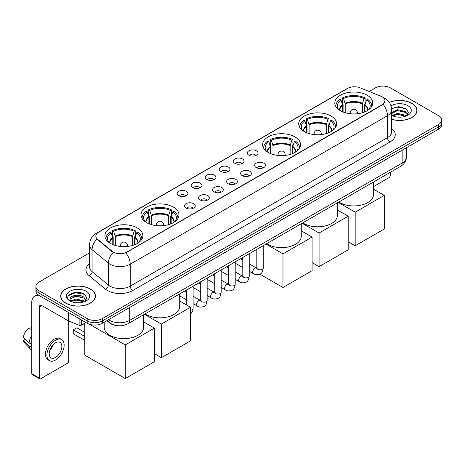 <?xml version="1.0" encoding="UTF-8"?>
<svg xmlns="http://www.w3.org/2000/svg" width="465" height="465" viewBox="0 0 465 465"><rect width="100%" height="100%" fill="white"/><g stroke="black" fill="none" stroke-linecap="round" stroke-linejoin="round"><path stroke-width="0.7" d="M137.315 227.955A18.978 10.957 0 0 0 116.634 225.577A18.978 10.957 0 0 0 104.916 235.703A18.978 10.957 0 0 0 110.478 243.451A18.978 10.957 0 0 0 131.159 245.822A18.978 10.957 0 0 0 142.871 235.703A18.978 10.957 0 0 0 137.315 227.955M331.103 116.07A18.978 10.957 0 0 0 310.422 113.698A18.978 10.957 0 0 0 298.704 123.818A18.978 10.957 0 0 0 304.261 131.566A18.978 10.957 0 0 0 324.942 133.943A18.978 10.957 0 0 0 336.66 123.818A18.978 10.957 0 0 0 331.103 116.07M294.996 136.919A18.978 10.957 0 0 0 274.315 134.542A18.978 10.957 0 0 0 262.603 144.662A18.978 10.957 0 0 0 268.16 152.41A18.978 10.957 0 0 0 288.841 154.787A18.978 10.957 0 0 0 300.553 144.662A18.978 10.957 0 0 0 294.996 136.919M173.416 207.111A18.978 10.957 0 0 0 152.735 204.734A18.978 10.957 0 0 0 141.023 214.859A18.978 10.957 0 0 0 146.58 222.607A18.978 10.957 0 0 0 167.261 224.979A18.978 10.957 0 0 0 178.979 214.859A18.978 10.957 0 0 0 173.416 207.111M367.205 95.226A18.978 10.957 0 0 0 346.524 92.855A18.978 10.957 0 0 0 334.812 102.974A18.978 10.957 0 0 0 340.368 110.722A18.978 10.957 0 0 0 361.049 113.1A18.978 10.957 0 0 0 372.761 102.974A18.978 10.957 0 0 0 367.205 95.226M248.868 155.217A5.371 3.098 180 0 1 247.799 154.339A5.371 3.098 180 0 1 249.583 150.486A5.371 3.098 180 0 1 256.465 150.834A5.371 3.098 180 0 1 257.529 154.339A5.371 3.098 180 0 1 248.868 155.217M255.808 155.537A3.22 1.86 0 0 0 254.942 154.636A3.22 1.86 0 0 0 251.768 154.159A3.22 1.86 0 0 0 249.519 155.537M234.842 163.314A5.371 3.098 180 0 1 233.773 162.436A5.371 3.098 180 0 1 235.552 158.582A5.371 3.098 180 0 1 242.434 158.931A5.371 3.098 180 0 1 243.503 162.436A5.371 3.098 180 0 1 234.842 163.314M241.783 163.639A3.22 1.86 0 0 0 240.917 162.733A3.22 1.86 0 0 0 237.743 162.262A3.22 1.86 0 0 0 235.493 163.639M220.817 171.416A5.371 3.098 180 0 1 219.747 170.539A5.371 3.098 180 0 1 221.526 166.685A5.371 3.098 180 0 1 228.408 167.028A5.371 3.098 180 0 1 229.478 170.539A5.371 3.098 180 0 1 220.817 171.416M227.757 171.736A3.22 1.86 0 0 0 226.891 170.829A3.22 1.86 0 0 0 223.717 170.359A3.22 1.86 0 0 0 221.468 171.736M206.786 179.513A5.371 3.098 180 0 1 205.722 178.636A5.371 3.098 180 0 1 207.5 174.782A5.371 3.098 180 0 1 214.382 175.125A5.371 3.098 180 0 1 215.446 178.636A5.371 3.098 180 0 1 206.786 179.513M213.731 179.833A3.22 1.86 0 0 0 212.865 178.926A3.22 1.86 0 0 0 209.692 178.455A3.22 1.86 0 0 0 207.442 179.833M192.76 187.61A5.371 3.098 180 0 1 191.696 186.732A5.371 3.098 180 0 1 193.475 182.879A5.371 3.098 180 0 1 200.357 183.227A5.371 3.098 180 0 1 201.421 186.732A5.371 3.098 180 0 1 192.76 187.61M199.7 187.93A3.22 1.86 0 0 0 198.84 187.023A3.22 1.86 0 0 0 195.66 186.552A3.22 1.86 0 0 0 193.417 187.93M178.734 195.707A5.371 3.098 180 0 1 177.671 194.829A5.371 3.098 180 0 1 179.449 190.976A5.371 3.098 180 0 1 186.331 191.324A5.371 3.098 180 0 1 187.395 194.829A5.371 3.098 180 0 1 178.734 195.707M185.675 196.032A3.22 1.86 0 0 0 184.808 195.126A3.22 1.86 0 0 0 181.635 194.649A3.22 1.86 0 0 0 179.391 196.032M256.232 167.569A5.371 3.098 180 0 1 255.169 166.691A5.371 3.098 180 0 1 256.947 162.837A5.371 3.098 180 0 1 263.829 163.186A5.371 3.098 180 0 1 264.893 166.691A5.371 3.098 180 0 1 256.232 167.569M263.178 167.888A3.22 1.86 0 0 0 262.312 166.987A3.22 1.86 0 0 0 259.139 166.511A3.22 1.86 0 0 0 256.889 167.888M242.207 175.665A5.371 3.098 180 0 1 241.143 174.788A5.371 3.098 180 0 1 242.922 170.934A5.371 3.098 180 0 1 249.804 171.283A5.371 3.098 180 0 1 250.868 174.788A5.371 3.098 180 0 1 242.207 175.665M249.147 175.991A3.22 1.86 0 0 0 248.287 175.084A3.22 1.86 0 0 0 245.107 174.613A3.22 1.86 0 0 0 242.864 175.991M228.181 183.768A5.371 3.098 180 0 1 227.118 182.89A5.371 3.098 180 0 1 228.896 179.037A5.371 3.098 180 0 1 235.778 179.38A5.371 3.098 180 0 1 236.842 182.89A5.371 3.098 180 0 1 228.181 183.768M235.121 184.088A3.22 1.86 0 0 0 234.255 183.181A3.22 1.86 0 0 0 231.082 182.71A3.22 1.86 0 0 0 228.838 184.088M214.156 191.865A5.371 3.098 180 0 1 213.092 190.987A5.371 3.098 180 0 1 214.871 187.133A5.371 3.098 180 0 1 221.753 187.476A5.371 3.098 180 0 1 222.816 190.987A5.371 3.098 180 0 1 214.156 191.865M221.096 192.185A3.22 1.86 0 0 0 220.23 191.278A3.22 1.86 0 0 0 217.056 190.807A3.22 1.86 0 0 0 214.807 192.185M200.13 199.962A5.371 3.098 180 0 1 199.061 199.084A5.371 3.098 180 0 1 200.839 195.23A5.371 3.098 180 0 1 207.727 195.579A5.371 3.098 180 0 1 208.791 199.084A5.371 3.098 180 0 1 200.13 199.962M207.07 200.281A3.22 1.86 0 0 0 206.204 199.375A3.22 1.86 0 0 0 203.031 198.904A3.22 1.86 0 0 0 200.781 200.281M186.105 208.058A5.371 3.098 180 0 1 185.035 207.181A5.371 3.098 180 0 1 186.814 203.327A5.371 3.098 180 0 1 193.696 203.676A5.371 3.098 180 0 1 194.765 207.181A5.371 3.098 180 0 1 186.105 208.058M193.045 208.384A3.22 1.86 0 0 0 192.179 207.477A3.22 1.86 0 0 0 189.005 207.006A3.22 1.86 0 0 0 186.756 208.384M380.852 96.209A9.666 5.58 180 0 1 382.143 96.836A9.666 5.58 180 0 1 384.974 100.783A9.666 5.58 180 0 1 382.143 104.73L126.933 252.071A9.666 5.58 180 0 1 112.175 251.327L97.58 239.289A9.666 5.58 180 0 1 95.831 236.092A9.666 5.58 180 0 1 98.661 232.145L347.622 88.408A9.666 5.58 180 0 1 360.003 87.78L380.852 96.209M116.576 325.552A10.742 6.202 180 0 1 109.781 323.018L106.909 320.647M391.658 119.342A17.368 10.027 0 0 0 416.977 110.432A17.368 10.027 0 0 0 411.891 103.34A17.368 10.027 0 0 0 389.321 102.358M90.35 288.98A17.368 10.027 0 0 0 71.424 286.812A17.368 10.027 0 0 0 60.7 296.071A17.368 10.027 0 0 0 65.792 303.163A17.368 10.027 0 0 0 84.711 305.336A17.368 10.027 0 0 0 95.435 296.071A17.368 10.027 0 0 0 90.35 288.98M384.974 100.783L383.079 104.334L382.143 105.014L125.846 252.85A12.532 7.237 60 0 1 130.223 264.207A14.322 8.271 180 0 1 109.972 264.207A14.322 8.271 180 0 1 108.362 263.103L92.099 249.688A14.322 8.271 180 0 1 89.507 244.945L89.507 266.875A14.322 8.271 0 0 0 92.099 271.618L108.362 285.028A14.322 8.271 0 0 0 109.972 286.132A14.322 8.271 0 0 0 130.223 286.132L387.461 137.617A14.322 8.271 0 0 0 391.658 131.769L391.658 109.845A14.322 8.271 180 0 1 387.461 115.692A12.532 7.237 -120 0 0 383.079 104.334M89.507 252.925L39.077 282.04A10.742 6.202 0 0 0 35.933 286.423L35.933 291.102A10.742 6.202 0 0 0 39.077 295.49L87.182 323.262L87.182 320.92A10.742 6.202 0 0 0 102.376 320.92L438.605 126.8A10.742 6.202 0 0 0 441.75 122.417A10.742 6.202 0 0 1 438.605 126.8L102.376 320.92A10.742 6.202 0 0 1 87.182 320.92L39.077 293.148L87.182 320.92L87.182 318.583A10.742 6.202 0 0 0 102.376 318.583L438.605 124.463A10.742 6.202 0 0 0 441.75 120.08A10.742 6.202 0 0 0 438.605 115.692L390.501 87.92A10.742 6.202 0 0 0 375.307 87.92L369.146 91.477M35.933 288.765A10.742 6.202 0 0 0 39.077 293.148A10.742 6.202 0 0 1 35.933 288.765M114.349 252.85L112.175 251.751L96.929 239.056A12.532 8.382 129.5 0 0 92.099 249.688L92.099 271.618A3.581 2.395 -50.5 0 1 89.164 275.728A17.903 10.335 180 0 1 89.507 263.597M35.933 286.423A10.742 6.202 0 0 0 39.077 290.811L87.182 318.583M87.182 323.262A10.742 6.202 0 0 0 102.376 323.262L438.605 129.142A10.742 6.202 0 0 0 441.75 124.754L441.75 120.08M391.658 119.226A17.188 9.922 0 0 0 416.803 110.432A17.188 9.922 0 0 0 411.763 103.416A17.188 9.922 0 0 0 389.385 102.457M397.674 117.075L400.371 117.157M392.309 115.361L397.517 113.373L405.335 115.204L406.282 115.959M392.786 115.861L397.517 114.303L405.503 116.25M391.658 114.198A8.091 4.673 0 0 0 392.861 115.925M391.658 112.664L397.517 109.664L405.335 111.49L407.66 114.704M391.658 113.594L397.517 110.589L405.335 112.42L407.474 114.942M391.733 115.396L392.152 115.651M391.658 115.361A11.671 6.737 0 0 0 407.869 115.198A11.671 6.737 0 0 0 407.869 105.665A11.671 6.737 0 0 0 391.036 105.857M406.555 115.849L408.386 112.257L406.073 108.769L398.697 106.683L391.582 108.479M392.39 115.721L391.658 114.861M391.606 108.688L396.883 107.13L405.916 108.665M394.308 111.309L396.883 110.844L403.329 111.397M394.308 115.024L396.883 114.553L403.329 115.111M373.482 186.622L388.978 177.671A1.79 1.035 120 0 0 390.245 175.479L390.245 172.346M65.914 303.087A17.188 9.922 0 0 0 84.647 305.238A17.188 9.922 0 0 0 95.255 296.071A17.188 9.922 0 0 0 90.222 289.056A17.188 9.922 0 0 0 71.494 286.905A17.188 9.922 0 0 0 60.88 296.071A17.188 9.922 0 0 0 65.914 303.087M76.126 302.715L78.829 302.796M70.761 301.006L75.975 299.018L83.793 300.843L84.735 301.605M71.244 301.506L75.975 299.942L83.962 301.89M70.843 301.367L70.006 299.408A8.091 4.673 0 0 0 71.314 301.57M86.112 300.344L83.793 297.135C78.934 293.508 68.936 295.746 70.006 299.408L69.977 299.047M70.029 299.518L70.25 298.919L75.975 296.234L83.793 298.059L85.932 300.582M85.014 301.489L86.845 297.896L84.531 294.415C76.341 288.527 61.787 296.286 70.192 301.041L70.604 301.297M86.321 291.305A11.671 6.737 0 0 0 69.814 291.305A11.671 6.737 0 0 0 69.814 300.838A11.671 6.737 0 0 0 86.321 300.838A11.671 6.737 0 0 0 86.321 291.305M68.483 295.583L75.336 292.77L84.368 294.31M72.767 296.949L75.336 296.484L81.788 297.036M72.767 300.663L75.336 300.198L81.788 300.75M342.676 111.856L342.676 105.41L340.996 99.975A16.397 9.469 0 0 0 338.305 109.019A16.397 9.469 0 0 0 338.718 109.635M343.094 112.024L343.094 104.108L342.455 103.742L342.455 97.894A17.903 10.335 0 0 1 365.118 97.894L364.049 98.51A16.397 9.469 0 0 0 343.525 98.51L345.21 103.945L345.21 112.745M362.363 112.745L362.363 103.945L364.049 98.51M338.88 202.002A19.693 11.369 0 0 0 339.863 202.606A19.693 11.369 0 0 0 361.322 205.071A19.693 11.369 0 0 0 373.482 194.568L373.482 182.024M365.118 97.894L365.118 103.742L364.479 104.108L364.479 112.024M340.996 99.975L339.927 99.359A17.903 10.335 0 0 0 335.881 105.898A17.903 10.335 0 0 0 335.939 106.694M343.525 98.51L342.455 97.894M371.634 106.694A17.903 10.335 0 0 0 371.692 105.898A17.903 10.335 0 0 0 367.646 99.359L366.577 99.975L365.013 104.724L364.897 111.856M368.855 109.635A16.397 9.469 0 0 0 369.268 109.019A16.397 9.469 0 0 0 366.577 99.975M355.179 245.805L355.179 212.185L384.293 195.376L384.293 228.995L355.179 245.805L348.192 241.771M355.179 212.185L338.212 202.385M373.482 189.127L384.293 195.376M306.575 132.699L306.575 126.253L304.889 120.819A16.397 9.469 0 0 0 302.204 129.863A16.397 9.469 0 0 0 302.616 130.479M306.987 132.868L306.987 124.951L306.354 124.585L306.354 118.738A17.903 10.335 0 0 1 329.011 118.738L327.941 119.36A16.397 9.469 0 0 0 307.423 119.36L309.103 124.789L309.103 133.595M326.261 133.595L326.261 124.789L327.941 119.36M302.779 222.845A19.693 11.369 0 0 0 303.755 223.456A19.693 11.369 0 0 0 325.221 225.92A19.693 11.369 0 0 0 337.375 215.411L337.375 202.868M329.011 118.738L329.011 124.585L328.377 124.951L328.377 132.868M304.889 120.819L303.819 120.203A17.903 10.335 0 0 0 299.78 126.742A17.903 10.335 0 0 0 299.832 127.538M307.423 119.36L306.354 118.738M335.532 127.538A17.903 10.335 0 0 0 335.585 126.742A17.903 10.335 0 0 0 331.545 120.203L330.476 120.819L328.912 125.567L328.79 132.699M332.748 130.479A16.397 9.469 0 0 0 333.167 129.863A16.397 9.469 0 0 0 330.476 120.819M319.077 266.648L319.077 233.029L348.192 216.219L348.192 249.839L319.077 266.648L312.085 262.615M319.077 233.029L302.105 223.229M337.375 209.971L348.192 216.219M270.467 153.549L270.467 147.097L268.787 141.662A16.397 9.469 0 0 0 266.096 150.707A16.397 9.469 0 0 0 266.509 151.323M270.886 153.717L270.886 145.801L270.246 145.429L270.246 139.581A17.903 10.335 0 0 1 292.909 139.581L291.84 140.203A16.397 9.469 0 0 0 271.316 140.203L273.002 145.638L273.002 154.438M290.154 154.438L290.154 145.638L291.84 140.203M266.672 243.689A19.693 11.369 0 0 0 267.654 244.299A19.693 11.369 0 0 0 289.114 246.764A19.693 11.369 0 0 0 301.274 236.261L301.274 223.712M292.909 139.581L292.909 145.429L292.27 145.801L292.27 153.717M268.787 141.662L267.718 141.046A17.903 10.335 0 0 0 263.678 147.585A17.903 10.335 0 0 0 263.731 148.382M271.316 140.203L270.246 139.581M299.431 148.382A17.903 10.335 0 0 0 299.483 147.585A17.903 10.335 0 0 0 295.438 141.046L294.368 141.662L292.81 146.411L292.688 153.549M296.647 151.323A16.397 9.469 0 0 0 297.059 150.707A16.397 9.469 0 0 0 294.368 141.662M282.97 287.492L282.97 253.873L312.085 237.063L312.085 270.682L282.97 287.492L259.871 274.158M242.463 259.918L242.463 257.668M282.97 253.873L266.003 244.079M301.274 230.82L312.085 237.063M148.887 223.741L148.887 217.289L147.207 211.854A16.397 9.469 0 0 0 144.516 220.904A16.397 9.469 0 0 0 144.929 221.52M149.306 223.909L149.306 215.993L148.666 215.626L148.666 209.779A17.903 10.335 0 0 1 171.329 209.779L170.26 210.395A16.397 9.469 0 0 0 149.736 210.395L151.421 215.83L151.421 224.63M168.574 224.63L168.574 215.83L170.26 210.395M145.092 313.881A19.693 11.369 0 0 0 146.074 314.491A19.693 11.369 0 0 0 167.534 316.956A19.693 11.369 0 0 0 179.693 306.452L179.693 293.909M171.329 209.779L171.329 215.626L170.69 215.993L170.69 223.909M147.207 211.854L146.138 211.238A17.903 10.335 0 0 0 142.098 217.783A17.903 10.335 0 0 0 142.151 218.579M149.736 210.395L148.666 209.779M177.851 218.579A17.903 10.335 0 0 0 177.903 217.783A17.903 10.335 0 0 0 173.864 211.238L172.794 211.854L171.23 216.603L171.108 223.741M175.067 221.52A16.397 9.469 0 0 0 175.479 220.904A16.397 9.469 0 0 0 172.794 211.854M161.39 357.684L161.39 324.064L190.511 307.255L190.511 340.874L161.39 357.684L154.403 353.65M161.39 324.064L144.423 314.27M179.693 301.012L190.511 307.255M112.786 244.584L112.786 238.132L111.1 232.703A16.397 9.469 0 0 0 108.415 241.748A16.397 9.469 0 0 0 108.827 242.364M113.198 244.753L113.198 236.836L112.565 236.47L112.565 230.623A17.903 10.335 0 0 1 135.222 230.623L134.158 231.239A16.397 9.469 0 0 0 113.634 231.239L115.314 236.673L115.314 245.474M132.473 245.474L132.473 236.673L134.158 231.239M104.201 322.204L104.201 327.296A19.693 11.369 0 0 0 109.972 335.335A19.693 11.369 0 0 0 131.432 337.799A19.693 11.369 0 0 0 143.586 327.296L143.586 314.753M135.222 230.623L135.222 236.47L134.588 236.836L134.588 244.753M111.1 232.703L110.031 232.082A17.903 10.335 0 0 0 105.991 238.626A17.903 10.335 0 0 0 106.043 239.423M113.634 231.239L112.565 230.623M141.744 239.423A17.903 10.335 0 0 0 141.796 238.626A17.903 10.335 0 0 0 137.756 232.082L136.687 232.703L135.123 237.446L135.007 244.584M138.959 242.364A16.397 9.469 0 0 0 139.378 241.748A16.397 9.469 0 0 0 136.687 232.703M84.775 340.38L73.255 333.731L73.255 329.813L84.775 336.462M125.288 378.533L125.288 344.908L154.403 328.098L154.403 361.724L125.288 378.533L84.775 355.144L84.775 323.187M125.288 344.908L89.611 324.314M143.586 321.856L154.403 328.098M73.255 329.813L76.801 327.767L84.775 332.37M81.422 319.937L81.422 325.122L85.915 322.53M39.612 295.798A14.322 8.271 -120 0 0 34.701 296.095A14.322 8.271 -120 0 0 31.736 302.651L31.736 373.691L39.333 378.08L39.333 307.034A3.581 2.069 60 0 1 40.071 305.395A3.581 2.069 60 0 1 41.862 305.575L68.338 320.856L68.338 312.381M39.333 378.08A1.79 1.035 120 0 0 39.699 378.899L32.108 374.511A1.79 1.035 -60 0 1 31.736 373.691M39.699 378.899A1.79 1.035 120 0 0 40.595 378.806L67.437 363.316A1.79 1.035 120 0 0 68.698 361.119L68.698 321.024M81.422 325.122A1.79 1.035 180 0 1 79.131 325.238L68.576 320.972A1.79 1.035 180 0 1 68.338 320.856M55.533 357.44A8.951 5.167 120 0 0 61.38 349.552A8.951 5.167 120 0 0 60.008 342.38A8.951 5.167 120 0 0 55.533 342.821A8.951 5.167 120 0 0 49.685 350.709A8.951 5.167 120 0 0 51.057 357.881A8.951 5.167 120 0 0 55.533 357.44M49.749 350.5A8.951 5.167 120 0 0 52.964 344.937M31.736 327.261L30.975 327.029L30.975 328.825L31.736 329.267M61.624 339.584L60.101 338.706A12.171 7.027 120 0 0 54.016 339.311A12.171 7.027 120 0 0 46.064 350.04A12.171 7.027 120 0 0 47.93 359.794L49.447 360.671A12.171 7.027 120 0 0 55.533 360.067A12.171 7.027 120 0 0 63.49 349.343A12.171 7.027 120 0 0 61.624 339.584A12.171 7.027 120 0 0 55.533 340.188A12.171 7.027 120 0 0 47.581 350.918A12.171 7.027 120 0 0 49.447 360.671M31.736 335.631A11.817 6.824 120 0 0 29.045 342.908L23.25 337.485A9.312 5.377 120 0 1 28.446 328.488L31.736 329.487M31.736 344.46L29.045 342.908M26.383 340.421L24.808 339.514L23.25 340.409L29.045 345.832L31.736 347.384M29.045 345.832A11.817 6.824 120 0 0 30.504 349.134A11.817 6.824 120 0 0 31.399 349.837L31.736 350.035M31.736 326.819A9.312 5.377 120 0 0 30.975 327.029M23.25 340.409A9.312 5.377 120 0 0 24.349 342.728L30.504 349.134M97.58 239.289L97.58 239.713M112.175 251.327L112.175 251.751M126.933 252.071L126.933 252.361M132.758 290.52A3.581 2.069 60 0 1 130.223 286.132L130.223 264.207L387.461 115.692L387.461 137.617A3.581 2.069 60 0 0 389.99 142.005L132.758 290.52A17.903 10.335 180 0 1 107.438 290.52A17.903 10.335 180 0 1 105.433 289.137L89.164 275.728M391.658 109.845C391.414 104.695 389.147 100.835 384.863 98.26L383.055 97.383A12.532 5.871 112 0 0 382.887 97.319M97.598 232.872A12.532 7.237 -120 0 0 96.302 233.36C92.012 235.935 89.751 239.795 89.507 244.945M96.302 233.36L346.57 88.867A12.532 7.237 60 0 1 347.518 88.466M113.245 252.414A12.532 8.382 129.5 0 0 108.362 263.103L108.362 285.028A3.581 2.395 -50.5 0 1 105.433 289.137M391.658 128.491A17.903 10.335 180 0 1 389.99 142.005M102.376 318.583L102.376 323.262M438.605 124.463L438.605 129.142M39.077 290.811L39.077 295.49M108.502 319.722A14.322 8.271 0 0 0 109.461 320.339A14.322 8.271 0 0 0 129.718 320.339L402.144 163.052A14.322 8.271 0 0 0 406.34 157.205C406.445 160.762 404.55 163.802 400.661 166.331L128.235 323.617A7.161 4.133 60 0 0 129.718 320.339L129.718 307.475M402.144 150.189L402.144 163.052A7.161 4.133 60 0 1 400.661 166.331M107.921 320.06A7.161 4.79 129.5 0 0 109.17 322.385L106.997 320.594M342.676 105.41A14.037 8.103 0 0 0 339.752 110.35M362.363 103.945A14.037 8.103 0 0 0 345.21 103.945M342.56 104.724A14.206 8.201 0 0 0 339.613 110.257M362.485 103.259A14.206 8.201 0 0 0 345.088 103.259M367.96 110.257A14.206 8.201 0 0 0 365.013 104.724M367.821 110.35A14.037 8.103 0 0 0 364.897 105.41M350.523 113.768A3.581 2.069 180 0 1 350.209 112.914L350.209 113.733M357.37 113.733L357.37 112.914A3.581 2.069 180 0 1 357.05 113.768M306.575 126.253A14.037 8.103 0 0 0 303.645 131.194M326.261 124.789A14.037 8.103 0 0 0 309.103 124.789M306.452 125.567A14.206 8.201 0 0 0 303.505 131.101M326.378 124.103A14.206 8.201 0 0 0 308.987 124.103M331.859 131.101A14.206 8.201 0 0 0 328.912 125.567M331.719 131.194A14.037 8.103 0 0 0 328.79 126.253M314.421 134.612A3.581 2.069 180 0 1 314.102 133.757L314.102 134.577M321.263 134.577L321.263 133.757A3.581 2.069 180 0 1 320.943 134.612M270.467 147.097A14.037 8.103 0 0 0 267.544 152.038M290.154 145.638A14.037 8.103 0 0 0 273.002 145.638M270.351 146.411A14.206 8.201 0 0 0 267.404 151.95M290.276 144.946A14.206 8.201 0 0 0 272.879 144.946M295.752 151.95A14.206 8.201 0 0 0 292.81 146.411M295.612 152.038A14.037 8.103 0 0 0 292.688 147.097M278.32 155.455A3.581 2.069 180 0 1 278 154.601L278 155.42M285.161 155.42L285.161 154.601A3.581 2.069 180 0 1 284.842 155.455M148.887 217.289A14.037 8.103 0 0 0 145.964 222.229M168.574 215.83A14.037 8.103 0 0 0 151.421 215.83M148.771 216.603A14.206 8.201 0 0 0 145.824 222.142M168.696 215.144A14.206 8.201 0 0 0 151.299 215.144M174.172 222.142A14.206 8.201 0 0 0 171.23 216.603M174.032 222.229A14.037 8.103 0 0 0 171.108 217.289M156.74 225.653A3.581 2.069 180 0 1 156.42 224.798L156.42 225.618M163.581 225.618L163.581 224.798A3.581 2.069 180 0 1 163.262 225.653M112.786 238.132A14.037 8.103 0 0 0 109.856 243.073M132.473 236.673A14.037 8.103 0 0 0 115.314 236.673M112.664 237.446A14.206 8.201 0 0 0 109.717 242.986M132.595 235.988A14.206 8.201 0 0 0 115.198 235.988M138.07 242.986A14.206 8.201 0 0 0 135.123 237.446M137.931 243.073A14.037 8.103 0 0 0 135.007 238.132M120.633 246.496A3.581 2.069 180 0 1 120.313 245.642L120.313 246.462M127.474 246.462L127.474 245.642A3.581 2.069 180 0 1 127.154 246.496M263.254 245.665L263.254 267.933A3.22 1.86 180 0 1 262.161 269.328A3.22 1.86 180 0 1 257.755 269.252A3.22 1.86 180 0 1 256.808 267.933L256.709 268.631L256.994 268.392M263.254 267.933C262.812 271.676 261.656 273.769 259.778 274.205C257.116 275.03 254.977 274.844 253.355 273.647A3.22 1.86 -60 0 1 252.861 271.066A3.22 1.86 -60 0 1 254.971 268.229A3.22 1.86 -60 0 1 255.111 268.148A3.22 1.86 -60 0 1 256.581 268.067L257.232 268.328M249.228 253.762L249.228 276.036A3.22 1.86 180 0 1 248.136 277.431A3.22 1.86 180 0 1 243.73 277.349A3.22 1.86 180 0 1 242.782 276.036L242.678 276.727L242.968 276.489M249.228 276.036C248.787 279.773 247.63 281.866 245.753 282.302C243.09 283.127 240.951 282.941 239.33 281.749A3.22 1.86 -60 0 1 238.836 279.163A3.22 1.86 -60 0 1 240.94 276.326A3.22 1.86 -60 0 1 241.085 276.245A3.22 1.86 -60 0 1 242.556 276.163L243.207 276.425M235.203 261.859L235.203 284.132A3.22 1.86 180 0 1 234.11 285.527A3.22 1.86 180 0 1 229.698 285.446A3.22 1.86 180 0 1 228.757 284.132L228.652 284.824L228.943 284.586M235.203 284.132C234.761 287.876 233.599 289.962 231.727 290.404C229.065 291.224 226.926 291.038 225.304 289.846A3.22 1.86 -60 0 1 224.81 287.265A3.22 1.86 -60 0 1 226.914 284.423A3.22 1.86 -60 0 1 227.06 284.348A3.22 1.86 -60 0 1 228.524 284.266L229.181 284.522M221.177 269.956L221.177 292.229A3.22 1.86 180 0 1 220.085 293.624A3.22 1.86 180 0 1 215.673 293.543A3.22 1.86 180 0 1 214.731 292.229L214.627 292.927L214.917 292.688M221.177 292.229C220.736 295.973 219.573 298.059 217.701 298.501C215.039 299.321 212.894 299.14 211.279 297.943A3.22 1.86 -60 0 1 210.785 295.362A3.22 1.86 -60 0 1 212.889 292.52A3.22 1.86 -60 0 1 213.034 292.444A3.22 1.86 -60 0 1 214.499 292.363L215.156 292.619M207.152 278.053L207.152 300.326A3.22 1.86 180 0 1 206.059 301.721A3.22 1.86 180 0 1 201.647 301.646A3.22 1.86 180 0 1 200.706 300.326L200.601 301.024L200.892 300.785M207.152 300.326C206.71 304.069 205.547 306.162 203.67 306.598C201.014 307.423 198.869 307.237 197.253 306.04A3.22 1.86 -60 0 1 196.759 303.459A3.22 1.86 -60 0 1 198.863 300.617A3.22 1.86 -60 0 1 199.008 300.541A3.22 1.86 -60 0 1 200.473 300.46L201.13 300.716M193.12 286.155L193.12 308.423A3.22 1.86 180 0 1 192.033 309.818A3.22 1.86 180 0 1 190.511 310.254M39.333 307.034L41.862 305.575M68.576 312.521L68.576 320.972M79.131 325.238L79.131 318.612M346.57 88.867L348.866 87.798M128.235 323.617C122.469 326.511 116.709 326.511 110.949 323.617L109.17 322.385M406.34 157.205L406.34 147.765M416.803 111.867L416.803 110.432M95.255 297.507L95.255 296.071M60.88 297.507L60.88 296.071M335.881 106.607L335.881 105.898M371.692 106.607L371.692 105.898M357.37 112.914A3.581 3.581 0 0 0 351.999 109.816A3.581 3.581 0 0 0 350.209 112.914M299.78 127.451L299.78 126.742M335.585 127.451L335.585 126.742M321.263 133.757A3.581 3.581 0 0 0 315.892 130.659A3.581 3.581 0 0 0 314.102 133.757M263.678 148.3L263.678 147.585M299.483 148.3L299.483 147.585M285.161 154.601A3.581 3.581 0 0 0 279.791 151.503A3.581 3.581 0 0 0 278 154.601M142.098 218.492L142.098 217.783M177.903 218.492L177.903 217.783M163.581 224.798A3.581 3.581 0 0 0 158.21 221.695A3.581 3.581 0 0 0 156.42 224.798M105.991 239.336L105.991 238.626M141.796 239.336L141.796 238.626M127.474 245.642A3.581 3.581 0 0 0 122.103 242.538A3.581 3.581 0 0 0 120.313 245.642M84.775 324.832L83.357 324.006M253.355 273.647L249.228 271.264M242.782 267.544L235.203 263.167M256.808 249.385L256.808 267.933M256.581 268.067L249.228 263.824M242.782 260.104L240.515 258.79M239.33 281.749L235.203 279.36M228.757 275.64L221.177 271.264M242.782 257.482L242.782 276.036M242.556 276.163L235.203 271.92M228.757 268.2L226.49 266.893M225.304 289.846L221.177 287.463M214.731 283.743L207.152 279.36M228.757 265.579L228.757 284.132M228.524 284.266L221.177 280.017M214.731 276.297L212.464 274.989M211.279 297.943L207.152 295.56M200.706 291.84L193.12 287.463M214.731 273.676L214.731 292.229M214.499 292.363L207.152 288.12M200.706 284.394L198.433 283.086M197.253 306.04L193.12 303.657M186.68 299.937L179.693 295.903M200.706 281.778L200.706 300.326M200.473 300.46L193.12 296.217M186.68 292.497L184.407 291.183M186.68 289.875L186.68 305.046M190.511 314.183L192.626 311.341L193.12 308.423M34.701 296.095L37.601 294.421"/></g></svg>
